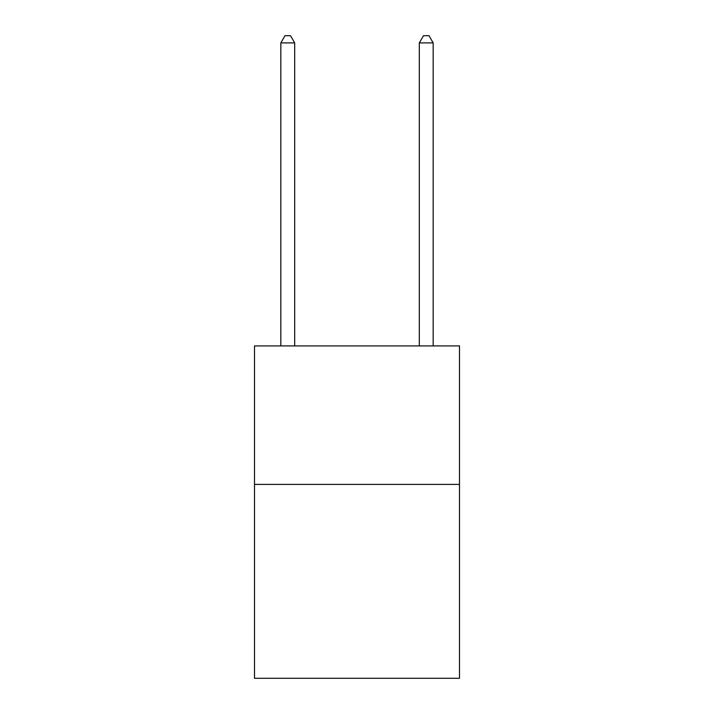 <?xml version="1.0" encoding="UTF-8"?>
<svg xmlns="http://www.w3.org/2000/svg" width="714" height="714" viewBox="0 0 714 714"><rect width="100%" height="100%" fill="white"/><g stroke="black" fill="none" stroke-linecap="round" stroke-linejoin="round"><path stroke-width="1.07" d="M459.486 484.413L459.486 678.3L254.514 678.3L254.514 345.924L459.486 345.924L459.486 484.413L254.514 484.413M294.677 345.924L294.677 42.902L280.834 42.902L280.834 345.924M280.834 42.902L284.984 35.7L290.527 35.7L294.677 42.902M433.166 345.924L433.166 42.902L419.323 42.902L419.323 345.924M419.323 42.902L423.473 35.7L429.016 35.7L433.166 42.902"/></g></svg>
